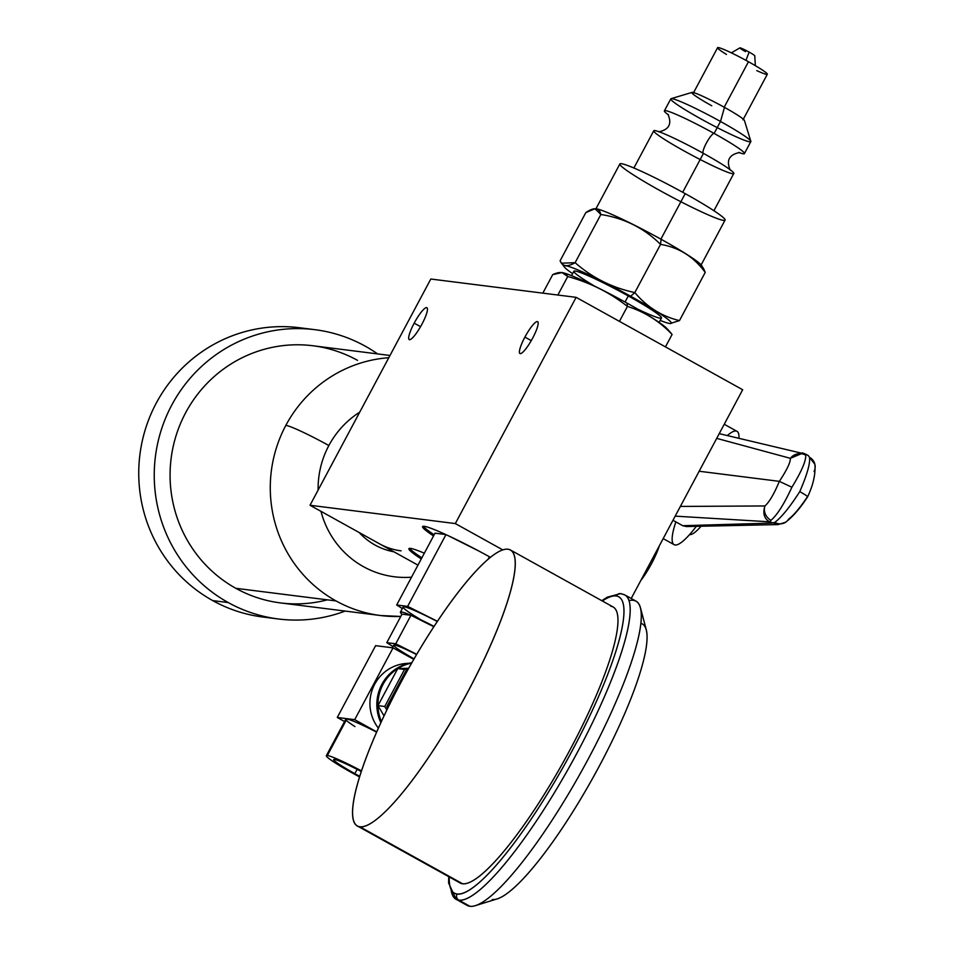 <?xml version="1.0" encoding="UTF-8"?>
<svg xmlns="http://www.w3.org/2000/svg" width="954" height="954" viewBox="0 0 954 954"><rect width="100%" height="100%" fill="white"/><g stroke="black" fill="none" stroke-linecap="round" stroke-linejoin="round"><path stroke-width="1.43" d="M455.332 523.567L576.133 297.338L430.814 279.021L310.014 505.262L430.814 279.021L576.133 297.338L455.332 523.567L310.014 505.262L430.814 279.021L576.133 297.338L742.677 389.733L631.214 598.48L742.677 389.733L576.133 297.338L455.332 523.567L502.83 549.921L455.332 523.567L310.014 505.262L379.406 543.756L310.014 505.262L455.332 523.567L502.83 549.921M532.678 338.086A18.209 3.649 -61 0 0 537.341 321.581A18.209 3.649 -61 0 0 524.903 337.096A18.209 3.649 -61 0 0 520.24 353.6A18.209 3.649 -61 0 0 532.678 338.086A18.209 3.649 -61 0 0 537.627 321.665A18.209 3.649 -61 0 0 524.903 337.096L531.259 340.638L524.903 337.096A18.209 3.649 -61 0 0 519.954 353.517A18.209 3.649 -61 0 0 532.678 338.086A18.209 3.649 -61 0 0 534.252 323.478A18.209 3.649 -61 0 0 519.441 351.215A18.209 3.649 -61 0 0 532.678 338.086M421.966 324.133A18.209 3.649 -61 0 0 426.617 307.629A18.209 3.649 -61 0 0 414.179 323.156A18.209 3.649 -61 0 0 409.516 339.648A18.209 3.649 -61 0 0 421.966 324.133A18.209 3.649 -61 0 0 426.903 307.713A18.209 3.649 -61 0 0 414.179 323.156L420.547 326.685L414.179 323.156A18.209 3.649 -61 0 0 409.242 339.564A18.209 3.649 -61 0 0 421.966 324.133A18.209 3.649 -61 0 0 423.528 309.525A18.209 3.649 -61 0 0 408.717 337.263A18.209 3.649 -61 0 0 421.966 324.133M417.959 565.138L310.014 505.262M421.263 558.961A62.857 4.937 28.1 0 1 424.339 553.201A62.857 4.937 -151.9 0 0 408.896 548.657A62.857 4.937 -151.9 0 0 421.263 558.961A62.857 4.937 28.1 0 1 424.339 553.201M433.545 535.957A62.857 4.937 28.1 0 1 431.566 528.516A62.857 4.937 28.1 0 1 490.499 557.351A62.857 4.937 -151.9 0 0 422.586 526.584A62.857 4.937 -151.9 0 0 433.545 535.957A62.857 4.937 -151.9 0 1 431.566 528.516A62.857 4.937 -151.9 0 1 490.499 557.351M423.373 526.262A62.857 4.937 -151.9 0 0 434.153 534.812A62.857 4.937 28.1 0 1 423.373 526.262A62.857 4.937 -151.9 0 0 434.153 534.812M445.768 534.55L435.012 533.191L445.768 534.55L435.012 533.191L396.673 604.991L402.326 608.545L396.673 604.991L407.656 606.374L396.673 604.991L435.012 533.191L396.673 604.991L402.326 608.545M447.891 535.528L478.896 551.054M409.683 548.347A62.857 4.937 -151.9 0 0 421.871 557.816A62.857 4.937 28.1 0 1 409.683 548.347A62.857 4.937 -151.9 0 0 421.871 557.816M401.062 550.84A62.857 61.378 -82.8 0 1 379.406 543.756M669.088 331.443L672.105 334.425L665.451 346.886L672.105 334.425C659.345 321.104 644.463 311.767 627.434 306.413L619.444 321.367L627.434 306.413L627.016 303.098A60.746 4.77 28.1 0 0 562.204 272.605A60.746 4.77 28.1 0 0 562.121 272.594A60.746 4.77 28.1 0 1 627.016 303.098A60.746 4.77 28.1 0 1 667.633 330.072A60.746 4.77 28.1 0 0 627.016 303.098A60.746 4.77 28.1 0 1 666.846 328.486L671.02 333.053M562.121 272.594A60.746 4.77 28.1 0 1 627.016 303.098L627.434 306.413C644.463 311.767 659.345 321.104 672.105 334.425C659.345 321.104 644.463 311.767 627.434 306.413C609.678 292.461 589.775 282.503 567.737 276.517C564.863 271.89 559.855 271.27 552.712 274.633L542.826 293.14L552.712 274.633C559.855 271.27 564.863 271.89 567.737 276.517L557.851 295.036L567.737 276.517L562.037 272.582L552.712 274.633L542.826 293.14M571.553 275.658L573.914 271.234A49.632 3.899 28.1 0 1 628.292 295.955L625.061 302.013L628.292 295.955A49.632 3.899 28.1 0 1 661.48 318.004L659.131 322.416M703.79 269.016L705.221 272.403L679.486 320.592C661.861 316.382 646.979 307.045 634.815 292.58C612.182 287.738 592.291 277.781 575.119 262.684C567.38 267.18 562.371 266.548 560.105 260.788L561.501 263.197L575.119 262.684C592.291 277.781 612.182 287.738 634.815 292.58L630.666 296.253A60.746 4.77 -151.9 0 0 564.494 267.12A60.746 4.77 -151.9 0 0 572.615 273.667A60.746 4.77 28.1 0 1 574.081 268.372A60.746 4.77 28.1 0 1 630.666 296.253A60.746 4.77 28.1 0 1 660.192 320.425A60.746 4.77 -151.9 0 0 670.137 323.537A60.746 4.77 -151.9 0 0 630.666 296.253L634.815 292.58L660.55 244.391C644.045 228.066 624.154 218.108 600.853 214.495C599.243 207.507 594.235 206.875 585.828 212.599L560.105 260.788C562.371 266.548 567.38 267.18 575.119 262.684L600.853 214.495L575.119 262.684C592.291 277.781 612.182 287.738 634.815 292.58C646.979 307.045 661.861 316.382 679.486 320.592L705.221 272.403C693.725 256.709 678.831 247.372 660.55 244.391L634.815 292.58C646.979 307.045 661.861 316.382 679.486 320.592L670.137 323.537M637.677 309.132A49.632 3.899 -151.9 0 0 661.229 317.181A49.632 3.899 -151.9 0 0 628.292 295.955A49.632 3.899 -151.9 0 0 577.337 271.52A49.632 3.899 -151.9 0 0 594.521 286.093A49.632 3.899 28.1 0 1 577.337 271.52A49.632 3.899 28.1 0 1 628.292 295.955A49.632 3.899 28.1 0 1 661.229 317.181A49.632 3.899 28.1 0 1 637.677 309.132M595.213 208.723A60.746 4.77 28.1 0 1 661.098 239.263L660.55 244.391C678.831 247.372 693.725 256.709 705.221 272.403C693.725 256.709 678.831 247.372 660.55 244.391L661.098 239.263A60.746 4.77 28.1 0 0 595.344 208.711A60.746 4.77 28.1 0 0 595.213 208.723A60.746 4.77 28.1 0 1 661.098 239.263A60.746 4.77 28.1 0 1 700.391 266.536A60.746 4.77 28.1 0 0 661.098 239.263A60.746 4.77 28.1 0 1 701.524 265.403L703.849 269.111M560.105 260.788L585.828 212.599C594.235 206.875 599.243 207.507 600.853 214.495L595.034 208.723L585.828 212.599L560.105 260.788M659.739 190.442A59.613 4.675 28.1 0 1 621.388 163.706A59.613 4.675 28.1 0 1 685.199 193.65A59.613 4.675 28.1 0 1 725.052 220.124A59.613 4.675 28.1 0 1 680.882 201.735M595.534 209.558L619.873 163.969A59.613 4.675 28.1 0 1 685.199 193.65L660.895 239.156L685.199 193.65A59.613 4.675 28.1 0 1 725.052 220.124L700.713 265.713M711.744 105.763A29.812 2.337 28.1 0 1 692.568 92.395A29.812 2.337 28.1 0 1 724.48 107.373A29.812 2.337 28.1 0 1 744.406 120.395L750.822 141.299A45.363 3.554 -151.9 0 0 720.497 121.468A45.363 3.554 28.1 0 1 750.822 141.609L744.43 153.57A45.363 3.554 -151.9 0 0 714.105 133.429L720.497 121.468L714.105 133.429A45.363 3.554 -151.9 0 0 664.401 110.843A45.363 3.554 -151.9 0 0 668.551 115.005A45.363 3.554 28.1 0 1 673.19 113.144A45.363 3.554 28.1 0 1 714.105 133.429A11.341 2.278 -61 0 0 706.795 142.301A11.341 2.278 -61 0 0 703.134 153.2M738.658 152.437A45.363 3.554 -151.9 0 0 714.105 133.429A45.363 3.554 28.1 0 1 738.658 152.437A45.363 3.554 -151.9 0 0 744.43 153.57M633.885 167.999L653.752 130.793A45.363 3.554 28.1 0 1 703.456 153.379L682.694 192.267L703.456 153.379A45.363 3.554 28.1 0 1 733.781 173.521L713.914 210.727M664.401 110.843L670.793 98.882A45.363 3.554 28.1 0 1 720.497 121.468L724.48 107.373L720.497 121.468A45.363 3.554 -151.9 0 0 671.044 98.691A45.363 3.554 -151.9 0 0 701.118 119.023M671.044 98.691L691.984 92.407A29.812 2.337 28.1 0 1 724.48 107.373L720.497 121.468A45.363 3.554 28.1 0 1 739.612 138.306A45.363 3.554 28.1 0 1 672.308 100.957A45.363 3.554 28.1 0 1 720.497 121.468L714.105 133.429A45.363 3.554 -151.9 0 0 673.19 113.144A45.363 3.554 -151.9 0 0 668.551 115.005M693.236 93.289L717.587 47.7A28.191 2.206 28.1 0 1 748.473 61.736L724.193 107.206L748.473 61.736A28.191 2.206 28.1 0 0 720.27 48.094A28.191 2.206 28.1 0 0 726.471 54.438A28.191 2.206 28.1 0 1 720.27 48.094A28.191 2.206 28.1 0 1 748.473 61.736A28.191 2.206 28.1 0 1 766.921 73.482A28.191 2.206 28.1 0 1 756.772 70.608A28.191 2.206 28.1 0 0 766.921 73.482A28.191 2.206 28.1 0 0 748.473 61.736A28.191 2.206 28.1 0 1 767.314 74.257L742.975 119.846M684.078 150.935A45.363 3.554 28.1 0 1 654.909 130.591A45.363 3.554 28.1 0 1 703.456 153.379A45.363 3.554 28.1 0 1 733.781 173.521A45.363 3.554 28.1 0 1 700.164 159.521M703.277 153.32A11.341 2.278 119 0 1 706.568 142.695A11.341 2.278 119 0 1 714.105 133.429A11.341 2.278 -61 0 0 706.354 143.1A11.341 2.278 -61 0 0 703.456 153.379A45.363 3.554 28.1 0 1 722.572 170.217A45.363 3.554 28.1 0 1 655.267 132.868A45.363 3.554 28.1 0 1 703.456 153.379L682.694 192.267M661.098 239.263L660.55 244.391C644.045 228.066 624.154 218.108 600.853 214.495C624.154 218.108 644.045 228.066 660.55 244.391L634.815 292.58L630.666 296.253A60.746 4.77 28.1 0 1 660.192 320.425M627.016 303.098L627.434 306.413C609.678 292.461 589.775 282.503 567.737 276.517C589.775 282.503 609.678 292.461 627.434 306.413L619.444 321.367M731.36 52.864L739.91 47.867A8.419 0.656 28.1 0 1 749.117 52.088L745.992 60.376L749.117 52.088A8.419 0.656 -151.9 0 0 740.101 47.855A8.419 0.656 -151.9 0 0 745.515 51.635M745.992 60.376L749.117 52.088A8.419 0.656 28.1 0 1 754.757 55.797L755.365 65.683M696.325 526.334A64.8 12.986 119 0 1 675.861 521.886A64.8 12.986 119 0 0 696.325 526.334A64.8 12.986 119 0 1 674.12 544.662L663.185 538.605M738.945 438.22A64.8 12.986 119 0 0 727.377 435.537A64.8 12.986 119 0 1 738.945 438.22A64.8 12.986 119 0 0 737.001 431.339L724.241 424.256M805.939 454.283L808.002 455.428A11.663 2.337 119 0 1 808.133 455.487A11.663 2.337 119 0 1 808.3 455.63L809.505 457.3A11.663 11.102 -12.7 0 1 814.895 464.324A11.663 11.102 167.3 0 0 809.505 457.3C810.363 463.227 807.12 474.663 799.774 491.608C805.629 494.923 808.169 496.676 807.37 496.867C808.169 496.676 805.629 494.923 799.774 491.608C789.721 507.254 781.386 517.509 774.755 522.375L772.335 522.995L770.021 521.707L770.975 520.3C777.093 515.16 784.069 504.141 791.903 487.244C801.491 471.526 806.094 460.842 805.736 455.189L805.987 454.342L808.3 455.63L809.505 457.3C810.363 463.227 807.12 474.663 799.774 491.608C789.721 507.254 781.386 517.509 774.755 522.375L772.335 522.995A11.663 2.337 119 0 1 771.881 523.09L682.754 525.714L672.964 520.288L682.754 525.714L771.881 523.09L769.556 521.814C764.154 518.63 762.616 513.335 764.941 505.954C769.294 502.114 774.099 493.91 779.358 481.353C786.823 470.072 790.496 462.404 790.377 458.325L802.219 452.876M716.704 438.375L790.377 458.325A11.663 11.186 -7 0 1 805.736 455.189L805.987 454.342A11.663 2.337 -61 0 0 805.82 454.199A11.663 2.337 -61 0 0 805.689 454.152L802.97 453.043L790.377 458.325C790.496 462.404 786.823 470.072 779.358 481.353L699.151 471.24L779.358 481.353C774.099 493.91 769.294 502.114 764.941 505.954L680.369 506.431L764.941 505.954C762.616 513.335 764.154 518.63 769.556 521.814L675.182 516.138L769.556 521.814A11.663 2.337 -61 0 0 770.021 521.707L772.335 522.995A11.663 2.337 119 0 1 771.881 523.09L769.556 521.814A11.663 2.337 -61 0 0 770.021 521.707L770.975 520.3A11.663 10.625 -128.7 0 1 764.941 505.954A11.663 10.625 51.3 0 0 770.975 520.3C777.093 515.16 784.069 504.141 791.903 487.244L779.358 481.353L791.903 487.244C801.491 471.526 806.094 460.842 805.736 455.189A11.663 11.186 173 0 0 790.377 458.325L802.874 453.019M672.964 520.288L682.754 525.714L686.415 526.548M814.907 464.395C815.646 474.162 813.213 484.966 807.621 496.807L807.37 496.867C799.774 508.124 793.537 515.518 788.648 519.071A11.663 10.542 -124 0 1 785.714 522.196A11.663 10.542 -124 0 1 774.755 522.375A11.663 10.542 56 0 0 785.714 522.196L778.094 524.593L686.343 526.548M814.895 464.324L808.133 455.487A11.663 2.337 119 0 1 808.3 455.63L805.987 454.342A11.663 2.337 -61 0 0 805.82 454.199L719.221 433.653M701.083 526.238A48.594 9.743 119 0 1 689.563 534.598A48.594 9.743 119 0 0 701.083 526.238A48.594 9.743 119 0 1 689.563 534.598M437.469 621.316L407.656 606.374L437.469 621.316L407.656 606.374L445.959 534.634L407.656 606.374L396.673 604.991M421.263 619.981A42.119 3.303 28.1 0 1 404.079 606.816A42.119 3.303 28.1 0 1 437.326 621.543A42.119 3.303 -151.9 0 0 404.079 606.816A42.119 3.303 -151.9 0 0 421.263 619.981M489.438 556.766L488.043 559.39M434.106 626.42A42.119 3.303 -151.9 0 0 401.98 614.209A42.119 3.303 -151.9 0 1 400.406 612.134A42.119 3.303 -151.9 0 1 434.106 626.42A42.119 3.303 -151.9 0 0 401.98 614.209M433.867 626.766L410.947 615.294L402.004 614.161L410.947 615.294L433.867 626.766L410.947 615.294L395.743 643.783L386.787 642.662L393.036 646.573L386.787 642.662L395.743 643.783L416.767 654.313L395.743 643.783L410.947 615.294L402.004 614.161L386.787 642.662L402.004 614.161L386.787 642.662L393.036 646.573M400.406 612.134L403.148 607.006A42.119 3.303 28.1 0 1 437.326 621.543M414.108 658.856A32.4 2.54 28.1 0 1 393.775 645.202A32.4 2.54 28.1 0 1 416.6 654.599A32.4 2.54 -151.9 0 0 393.775 645.202A32.4 2.54 -151.9 0 0 414.108 658.856M392.392 647.778L393.775 645.202A32.4 2.54 28.1 0 1 416.6 654.599M413.809 659.381L393.048 647.861L354.709 719.662L376.735 731.885L354.709 719.662L393.048 647.861L413.809 659.381L393.048 647.861L375.614 645.667L337.275 717.468L344.573 721.522L337.275 717.468L354.709 719.662L337.275 717.468L375.614 645.667L337.275 717.468L344.573 721.522M346.23 720.139A39.853 3.124 28.1 0 1 346.827 719.03A39.853 3.124 28.1 0 1 376.615 732.147A39.853 3.124 -151.9 0 0 346.827 719.03L327.353 755.496A39.853 3.124 -151.9 0 0 326.34 755.675A39.853 3.124 -151.9 0 0 359.539 776.938A39.853 3.124 -151.9 0 1 327.353 755.496L346.827 719.03A39.853 3.124 28.1 0 1 376.615 732.147M378.392 728.152A39.853 38.923 -82.8 0 1 373.777 686.093A39.853 38.923 -82.8 0 1 408.813 663.328A39.853 38.923 97.2 0 0 373.777 686.093A39.853 38.923 97.2 0 0 378.392 728.152A39.853 38.923 -82.8 0 1 373.777 686.093A39.853 38.923 -82.8 0 1 408.813 663.328M393.048 647.861L375.614 645.667L393.048 647.861L354.709 719.662L337.275 717.468M326.34 755.675L345.813 719.197A39.853 3.124 28.1 0 1 346.827 719.03A39.853 3.124 -151.9 0 0 354.924 726.554M346.827 719.03L327.353 755.496A39.853 3.124 -151.9 0 1 361.483 770.892A39.853 3.124 -151.9 0 0 327.353 755.496A39.853 3.124 -151.9 0 0 359.539 776.938M411.878 662.72A42.119 41.129 97.2 0 0 380.861 722.691A42.119 41.129 -82.8 0 1 411.878 662.72A42.119 41.129 97.2 0 0 380.861 722.691M408.706 668.289L397.735 668.599L408.706 668.289L397.735 668.599L404.52 669.458L397.735 668.599A42.119 41.129 97.2 0 1 411.663 663.09A42.119 41.129 97.2 0 0 397.735 668.599A42.119 41.129 97.2 0 0 377.963 705.638L397.735 668.599A42.119 41.129 97.2 0 0 377.963 705.638A42.119 41.129 97.2 0 0 381.397 721.546A42.119 41.129 97.2 0 1 377.963 705.638L384.748 706.497L386.847 710.026L384.748 706.497L404.52 669.458L384.748 706.497L377.963 705.638L384.045 715.858M411.663 663.09A42.119 41.129 97.2 0 0 397.735 668.599L377.963 705.638L384.748 706.497L386.847 710.026M407.847 669.827L406.428 669.863L407.847 669.827L406.428 669.863L386.752 706.711L387.694 708.285L386.752 706.711L388.361 706.914L386.752 706.711L387.694 708.285M386.752 706.711L406.428 669.863L386.752 706.711L388.361 706.914M359.837 826.76A157.792 31.625 -61 0 0 467.627 692.246A157.792 31.625 -61 0 0 508.017 549.242A157.792 31.625 -61 0 0 400.227 683.756A157.792 31.625 -61 0 0 359.837 826.76A157.792 31.625 -61 0 0 464.634 697.803A157.792 31.625 -61 0 0 510.485 550.017A157.792 31.625 -61 0 0 508.017 549.242A157.792 31.625 -61 0 0 403.22 678.187A157.792 31.625 -61 0 0 357.38 825.973A157.792 31.625 -61 0 0 359.837 826.76L462.535 883.738A157.792 31.625 119 0 1 460.078 882.951L357.38 825.973M510.485 550.017L613.183 607.006A157.792 31.625 119 0 1 567.332 754.781A157.792 31.625 119 0 1 462.535 883.738A157.792 31.625 -61 0 0 570.325 749.224A157.792 31.625 -61 0 0 610.715 606.219A157.792 31.625 119 0 1 564.291 760.326A157.792 31.625 119 0 1 458.111 881.281A157.792 31.625 -61 0 0 462.535 883.738M624.93 594.998L636.032 601.151A173.986 34.881 119 0 1 585.47 764.106A173.986 34.881 119 0 1 469.917 906.3L458.814 900.135A4.531 4.424 -82.8 0 1 457.061 893.993A169.454 33.962 119 0 1 449.251 876.941A169.454 33.962 -61 0 0 457.061 893.993A4.531 4.424 97.2 0 0 458.814 900.135L469.917 906.3A173.986 34.881 119 0 1 467.21 905.429L456.095 899.276A173.986 34.881 -61 0 0 458.814 900.135A173.986 34.881 -61 0 0 574.368 757.941A173.986 34.881 -61 0 0 624.93 594.998A173.986 34.881 -61 0 0 622.211 594.127A4.531 4.424 97.2 0 0 616.201 595.964A169.454 33.962 119 0 1 572.817 749.534A169.454 33.962 119 0 1 457.061 893.993A169.454 33.962 -61 0 0 572.817 749.534A169.454 33.962 -61 0 0 616.201 595.964A169.454 33.962 -61 0 0 602.344 600.996A169.454 33.962 119 0 1 616.201 595.964A4.531 4.424 -82.8 0 1 620.649 593.615L624.93 594.998A173.986 34.881 119 0 1 574.368 757.941A173.986 34.881 119 0 1 458.814 900.135A173.986 34.881 119 0 1 456.095 899.276L448.607 883.034L448.714 876.654M640.921 623.332A157.136 31.506 119 0 1 598.361 767.863A157.136 31.506 119 0 1 492.264 899.491A157.136 31.506 119 0 0 598.361 767.863A157.136 31.506 119 0 0 640.921 623.332M457.061 893.993A4.531 4.424 97.2 0 0 458.814 900.135L469.917 906.3A173.986 34.881 119 0 1 465.027 903.593A173.986 34.881 -61 0 0 469.917 906.3A173.986 34.881 -61 0 0 475.235 905.68A173.986 34.881 -61 0 0 582.119 770.212A173.986 34.881 -61 0 0 640.48 607.829A173.986 34.881 -61 0 0 633.313 600.281M640.48 607.829L646.311 629.926A157.136 31.506 119 0 1 593.591 776.58A157.136 31.506 119 0 1 497.058 898.93L475.235 905.68M659.25 545.974A29.3 5.867 119 0 1 640.766 580.581A29.3 5.867 119 0 0 659.25 545.974A29.3 5.867 119 0 1 640.766 580.581M361.28 771.524A31.554 2.48 -151.9 0 0 333.685 759.539A31.554 2.48 -151.9 0 0 354.757 773.587L357.225 769.401L354.757 773.587A31.554 2.48 28.1 0 1 333.828 759.456A31.554 2.48 28.1 0 1 361.28 771.524A31.554 2.48 28.1 0 0 333.638 759.611A31.554 2.48 28.1 0 0 359.73 776.306A31.554 2.48 28.1 0 1 354.757 773.587A31.554 2.48 -151.9 0 0 359.73 776.306M270.733 617.798A145.795 142.385 -82.8 0 1 212.718 600.603A145.795 142.385 -82.8 0 1 147.011 424.268A145.795 142.385 -82.8 0 1 307.14 328.927A145.795 142.385 -82.8 0 0 139.916 454.581A145.795 142.385 -82.8 0 0 270.733 617.798M235.829 588.308A129.601 126.56 97.2 0 0 327.365 599.839A129.601 126.56 -82.8 0 1 171.112 458.516A129.601 126.56 -82.8 0 1 357.535 360.362A129.601 126.56 97.2 0 0 185.66 412.736A129.601 126.56 97.2 0 0 235.829 588.308L336.035 600.937A129.601 126.56 -82.8 0 1 285.854 425.365A129.601 126.56 -82.8 0 1 388.791 357.726A129.601 126.56 97.2 0 0 285.854 425.365A129.601 126.56 97.2 0 0 336.035 600.937A129.601 126.56 -82.8 0 0 380.682 615.545L280.476 602.916A129.601 126.56 -82.8 0 1 235.829 588.308L336.035 600.937A129.601 126.56 97.2 0 0 380.682 615.545A129.601 126.56 97.2 0 0 400.787 616.427A129.601 126.56 -82.8 0 1 336.035 600.937L235.829 588.308A129.601 126.56 -82.8 0 1 176.299 434.941A129.601 126.56 -82.8 0 1 312.888 345.753L389.995 355.472M345.193 611.073A145.795 142.385 -82.8 0 1 228.221 602.558A145.795 142.385 97.2 0 0 278.461 618.991A145.795 142.385 97.2 0 0 345.193 611.073A145.795 142.385 -82.8 0 1 154.667 463.99A145.795 142.385 -82.8 0 1 365.143 346.123A145.795 142.385 -82.8 0 1 377.605 353.91A145.795 142.385 97.2 0 0 365.143 346.123A145.795 142.385 97.2 0 0 314.915 329.679A145.795 142.385 97.2 0 0 161.25 430.015A145.795 142.385 97.2 0 0 228.221 602.558A145.795 142.385 -82.8 0 1 171.78 405.033A145.795 142.385 -82.8 0 1 365.143 346.123A145.795 142.385 -82.8 0 1 377.605 353.91M278.461 618.991L262.958 617.035A145.795 142.385 -82.8 0 1 212.718 600.603L228.221 602.558L212.718 600.603A145.795 142.385 -82.8 0 1 145.747 428.06A145.795 142.385 -82.8 0 1 299.413 327.723L314.915 329.679M359.217 532.547A64.8 63.286 97.2 0 0 393.907 551.806A64.8 63.286 -82.8 0 1 359.217 532.547A64.8 63.286 97.2 0 0 393.907 551.806M359.73 412.164A89.426 87.327 97.2 0 0 328.856 445.542A89.426 87.327 97.2 0 1 359.73 412.164A89.426 87.327 97.2 0 0 328.856 445.542A89.426 87.327 97.2 0 0 318.111 490.094A89.426 87.327 97.2 0 1 328.856 445.542A40.175 3.148 -151.9 0 0 285.854 425.365A40.175 3.148 28.1 0 1 328.856 445.542A89.426 87.327 97.2 0 0 318.111 490.094M320.997 511.344A89.426 87.327 97.2 0 0 411.532 577.182A89.426 87.327 97.2 0 1 320.997 511.344A89.426 87.327 97.2 0 0 411.532 577.182M576.133 297.338L742.677 389.733L631.214 598.48M420.547 326.685L414.179 323.156M531.259 340.638L524.903 337.096M557.851 295.036L567.737 276.517M665.451 346.886L672.105 334.425M625.061 302.013L628.292 295.955M572.615 273.667A60.746 4.77 28.1 0 1 574.081 268.372A60.746 4.77 28.1 0 1 630.666 296.253M575.119 262.684L600.853 214.495M679.486 320.592L705.221 272.403M685.199 193.65A59.613 4.675 28.1 0 1 710.325 215.783A59.613 4.675 28.1 0 1 621.865 166.7A59.613 4.675 28.1 0 1 685.199 193.65L660.895 239.156M724.193 107.206L748.473 61.736M778.237 524.593L769.556 521.814C764.154 518.63 762.616 513.335 764.941 505.954C769.294 502.114 774.099 493.91 779.358 481.353C786.823 470.072 790.496 462.404 790.377 458.325A11.663 11.186 -7 0 1 805.736 455.189L805.987 454.342L808.3 455.63L809.505 457.3C810.363 463.227 807.12 474.663 799.774 491.608C789.721 507.254 781.386 517.509 774.755 522.375L772.335 522.995L770.021 521.707L770.975 520.3C777.093 515.16 784.069 504.141 791.903 487.244C801.491 471.526 806.094 460.842 805.736 455.189M699.151 471.24L779.358 481.353L791.903 487.244M680.369 506.431L764.941 505.954A11.663 10.625 51.3 0 0 770.975 520.3M675.182 516.138L769.556 521.814A11.663 2.337 -61 0 0 770.021 521.707M682.754 525.714L771.881 523.09A11.663 2.337 -61 0 0 772.335 522.995M799.774 491.608C805.629 494.923 808.169 496.676 807.37 496.867C799.774 508.124 793.537 515.518 788.648 519.071A11.663 10.542 -124 0 1 774.755 522.375M445.959 534.634L407.656 606.374M416.767 654.313L395.743 643.783L386.787 642.662M410.947 615.294L395.743 643.783M376.735 731.885L354.709 719.662M408.109 669.35L397.735 668.599L377.963 705.638A42.119 41.129 97.2 0 0 381.397 721.546M404.52 669.458L384.748 706.497M406.428 669.863L407.728 670.03M508.017 549.242A157.792 31.625 119 0 1 426.068 761.053A157.792 31.625 119 0 1 367.695 753.696A157.792 31.625 119 0 1 508.017 549.242M449.251 876.941A169.454 33.962 -61 0 0 554.012 782.912A169.454 33.962 -61 0 0 616.201 595.964A169.454 33.962 -61 0 0 602.344 600.996M451.027 889.307A173.986 34.881 -61 0 0 562.92 778.309A173.986 34.881 -61 0 0 622.211 594.127A4.531 4.424 -82.8 0 0 616.201 595.964M629.068 600.615A173.986 34.881 119 0 1 592.923 750.106A173.986 34.881 119 0 1 469.917 906.3M361.483 770.892A39.853 3.124 -151.9 0 0 327.353 755.496M357.225 769.401L354.757 773.587M212.718 600.603L228.221 602.558M814.072 471.455A11.663 11.102 167.3 0 0 809.505 457.3M397.735 668.599A42.119 41.129 97.2 0 0 377.963 705.638M336.035 600.937A129.601 126.56 -82.8 0 1 285.854 425.365A129.601 126.56 -82.8 0 1 388.791 357.726M328.856 445.542A40.175 3.148 -151.9 0 0 285.854 425.365M739.624 152.533C729.166 154.572 726.042 160.427 730.239 170.11M658.558 131.831C669.016 129.792 672.141 123.937 667.943 114.253L667.943 114.265M564.494 267.12L561.453 263.125M807.609 496.819C800.466 507.922 793.168 516.388 785.714 522.196M808.133 455.487L805.82 454.199M601.819 600.698L607.316 597.156L620.649 593.615M380.682 615.545L400.775 616.451"/></g></svg>
